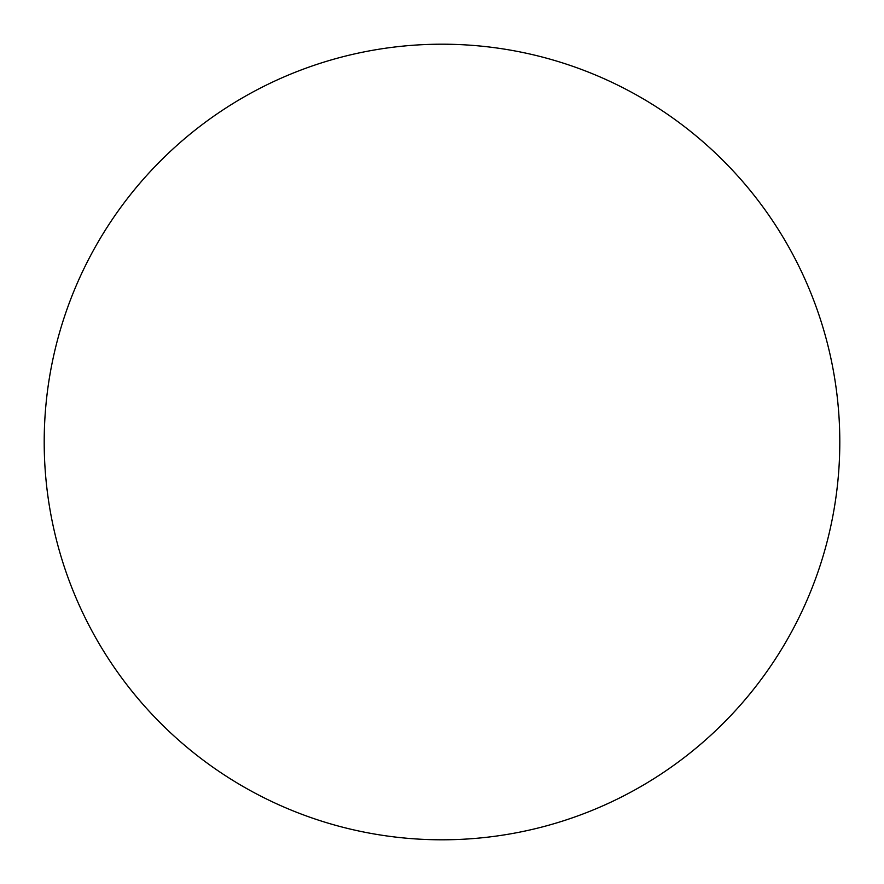 <?xml version="1.0" encoding="UTF-8"?>
<svg xmlns="http://www.w3.org/2000/svg" width="884" height="884" viewBox="0 0 884 884"><rect width="100%" height="100%" fill="white"/><g stroke="black" fill="none" stroke-linecap="round" stroke-linejoin="round"><path stroke-width="1.33" d="M442 44.2A397.8 397.8 0 0 1 839.8 442A397.8 397.8 0 0 1 442 839.8A397.8 397.8 0 0 1 44.2 442A397.8 397.8 0 0 1 442 44.2M44.2 442A397.8 397.8 0 0 0 442 839.8A397.8 397.8 0 0 0 839.8 442A397.8 397.8 0 0 0 442 44.2A397.8 397.8 0 0 0 44.2 442"/></g></svg>
